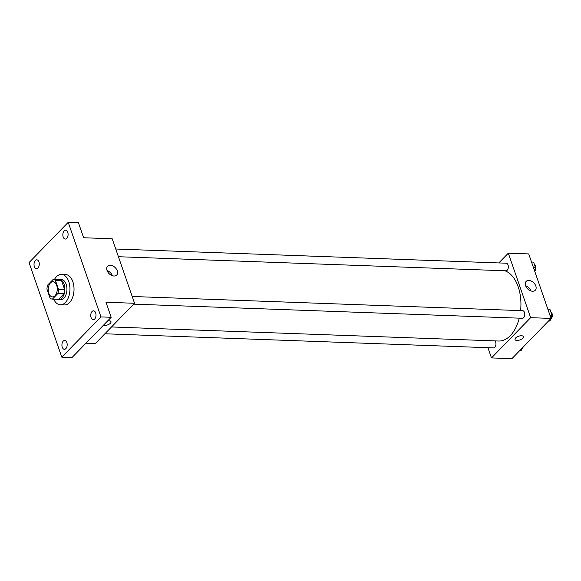<?xml version="1.0" encoding="UTF-8"?>
<svg xmlns="http://www.w3.org/2000/svg" width="581" height="581" viewBox="0 0 581 581"><rect width="100%" height="100%" fill="white"/><g stroke="black" fill="none" stroke-linecap="round" stroke-linejoin="round"><path stroke-width="0.87" d="M54.992 295.751A7.604 4.503 92.1 0 1 52.486 296.906A7.604 4.503 92.1 0 1 48.259 289.142A7.604 4.503 92.1 0 1 53.038 281.705A7.604 4.503 92.1 0 1 57.149 287.29A7.604 4.503 92.1 0 1 54.992 295.751M58.572 289.469L55.435 280.42A9.819 5.81 92.1 0 0 53.118 279.497A9.819 5.81 92.1 0 0 53.089 279.497L47.591 285.14A9.819 5.81 92.1 0 0 46.952 289.142L50.082 298.191A9.819 5.81 92.1 0 0 52.406 299.113A9.819 5.81 92.1 0 0 52.428 299.113L57.926 293.47A9.819 5.81 92.1 0 0 58.572 289.469L64.694 289.694L61.564 280.645L55.435 280.42M52.428 299.113L58.558 299.338L64.055 293.688L57.926 293.47M53.147 279.497L59.211 279.715A9.819 5.81 92.1 0 1 59.24 279.715A9.819 5.81 92.1 0 1 61.564 280.645M64.694 289.694A9.819 5.81 92.1 0 1 64.055 293.688M57.025 299.28A10.138 6.006 -87.9 0 0 58.514 299.658A10.138 6.006 -87.9 0 0 64.883 289.745A10.138 6.006 -87.9 0 0 59.255 279.396A10.138 6.006 -87.9 0 0 57.737 279.664M59.255 279.396L61.295 279.468A10.138 6.006 92.1 0 1 66.779 286.912A10.138 6.006 92.1 0 1 63.903 298.198A10.138 6.006 92.1 0 1 60.555 299.738L58.514 299.658M54.411 279.541A15.208 9.005 92.1 0 1 61.477 274.399A15.208 9.005 92.1 0 1 69.713 285.569A15.208 9.005 92.1 0 1 65.392 302.498A15.208 9.005 92.1 0 1 60.373 304.8A15.208 9.005 92.1 0 1 53.692 299.164M61.477 274.399L65.566 274.552A15.208 9.005 92.1 0 1 73.794 285.721A15.208 9.005 92.1 0 1 69.473 302.65A15.208 9.005 92.1 0 1 64.455 304.952L60.373 304.8M67.752 232.284A4.437 2.629 92.1 0 1 67.701 236.823A4.437 2.629 92.1 0 1 65.304 239.067A4.437 2.629 92.1 0 1 62.842 234.535A4.437 2.629 92.1 0 1 65.624 230.199A4.437 2.629 92.1 0 1 67.752 232.284M95.662 312.898A4.437 2.629 92.1 0 1 95.611 317.437A4.437 2.629 92.1 0 1 93.221 319.681A4.437 2.629 92.1 0 1 90.752 315.149A4.437 2.629 92.1 0 1 93.541 310.813A4.437 2.629 92.1 0 1 95.662 312.898M66.837 342.521A4.437 2.629 92.1 0 1 66.786 347.06A4.437 2.629 92.1 0 1 64.397 349.304A4.437 2.629 92.1 0 1 61.927 344.773A4.437 2.629 92.1 0 1 64.716 340.437A4.437 2.629 92.1 0 1 66.837 342.521M38.927 261.908A4.437 2.629 92.1 0 1 38.869 266.447A4.437 2.629 92.1 0 1 36.48 268.691A4.437 2.629 92.1 0 1 34.018 264.159A4.437 2.629 92.1 0 1 36.799 259.823A4.437 2.629 92.1 0 1 38.927 261.908M29.05 262.583L61.804 357.17L100.971 316.914L68.217 222.327L29.05 262.583M85.973 343.189L95.386 343.531L134.552 303.282L105.967 302.236L111.182 317.284L72.015 357.54L61.804 357.17M111.182 317.284L100.971 316.914M134.552 303.282L112.22 238.791L83.635 237.745L78.428 222.697L68.217 222.327M114.021 276.019A6.362 4.285 -135.8 0 1 107.884 272.148A6.362 4.285 -135.8 0 1 107.601 266.192A6.362 4.285 -135.8 0 1 115.147 267.55A6.362 4.285 -135.8 0 1 116.716 275.06A6.362 4.285 -135.8 0 1 114.021 276.019M110.375 323.239A4.437 1.961 -19.1 0 1 103.418 325.266A4.437 1.961 -19.1 0 0 110.375 323.239A4.437 1.961 -19.1 0 0 110.993 321.656A4.437 1.961 -19.1 0 1 110.375 323.239M107.703 320.865A4.437 1.961 -19.1 0 1 110.993 321.656M107.071 270.535A6.362 4.285 -135.8 0 1 112.387 275.706M519.247 318.163A35.492 21.018 92.1 0 1 510.314 335.651A35.492 21.018 92.1 0 1 498.607 341.025L111.516 326.958M504.845 270.768A35.492 21.018 92.1 0 1 520.583 310.603M133.703 304.146L522.384 318.279A3.806 2.251 -87.9 0 0 524.774 314.561A3.806 2.251 -87.9 0 0 522.66 310.675L132.199 296.484M494.983 340.894A3.806 2.251 92.1 0 1 494.816 347.329A3.806 2.251 92.1 0 1 493.559 347.903L104.878 333.777M115.764 249.017L506.225 263.208A3.806 2.251 92.1 0 1 508.281 266.004A3.806 2.251 92.1 0 1 507.206 270.238A3.806 2.251 92.1 0 1 505.949 270.811L118.43 256.722M487.931 347.699L491.475 357.925L530.642 317.676L508.31 253.185L498.818 262.939M508.31 253.185L528.725 253.926L551.057 318.417L511.89 358.673L491.475 357.925M551.057 318.417L530.642 317.676M532.574 291.226A6.362 4.285 -135.8 0 1 526.43 287.355A6.362 4.285 -135.8 0 1 526.146 281.4A6.362 4.285 -135.8 0 1 533.692 282.765A6.362 4.285 -135.8 0 1 535.261 290.275A6.362 4.285 -135.8 0 1 532.574 291.226M523.416 336.646A4.437 1.961 -19.1 0 1 522.798 338.229A4.437 1.961 -19.1 0 1 518.346 340.343A4.437 1.961 -19.1 0 1 515.035 339.551A4.437 1.961 -19.1 0 1 518.586 336.246A4.437 1.961 -19.1 0 1 523.416 336.646A4.437 1.961 -19.1 0 1 522.798 338.229A4.437 1.961 -19.1 0 1 518.346 340.343A4.437 1.961 -19.1 0 1 515.035 339.551M525.616 285.743A6.362 4.285 -135.8 0 1 530.932 290.921M550.955 318.112L551.95 315.178L550.018 309.593L547.977 309.52M548.471 321.075L549.982 320.988L550.737 318.744M549.982 320.988L548.609 320.937M551.95 315.178L549.909 315.105M550.788 311.823A3.806 2.251 92.1 0 1 552.328 314.946A3.806 2.251 92.1 0 1 551.202 318.7A3.806 2.251 92.1 0 1 550.606 319.136M534.52 270.652L535.515 267.71L533.583 262.125L531.542 262.053M535.515 267.71L533.474 267.638M534.353 264.355A3.806 2.251 92.1 0 1 535.893 267.478A3.806 2.251 92.1 0 1 534.767 271.24A3.806 2.251 92.1 0 1 534.731 271.269M519.646 350.699L521.15 350.612L521.912 348.368M521.15 350.612L519.777 350.568M523.118 347.133A3.806 2.251 92.1 0 1 522.377 348.331A3.806 2.251 92.1 0 1 521.782 348.767M59.24 279.715L53.118 279.497M58.528 299.338L52.406 299.113"/></g></svg>
